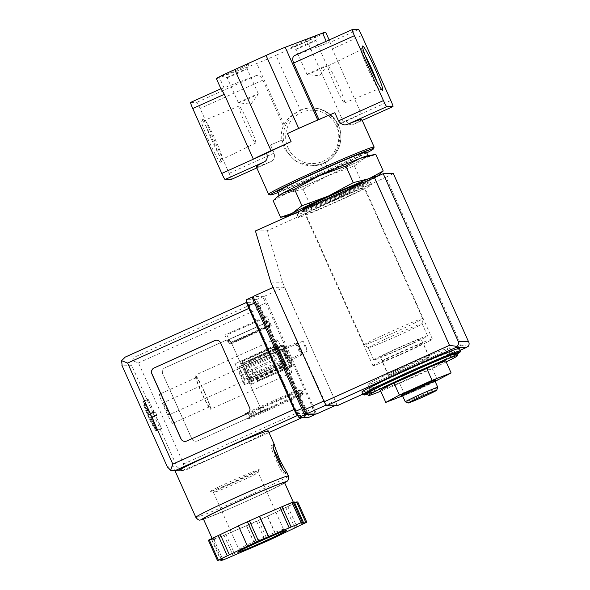 <?xml version="1.0" encoding="UTF-8"?>
<svg xmlns="http://www.w3.org/2000/svg" width="590" height="590" viewBox="0 0 590 590"><rect width="100%" height="100%" fill="white"/><g stroke="black" fill="none" stroke-linecap="round" stroke-linejoin="round"><path stroke-width="0.44" stroke-dasharray="2.95 2.21" d="M220.94 88.758L220.948 88.758A22.236 0.774 155.9 0 0 224.023 87.799L256.576 75.424C258.936 74.96 261.046 76.53 262.919 80.137L283.377 125.884L284.151 124.556C286.725 119.209 292.168 114.394 300.48 110.094L275.973 55.305L307.294 41.189A22.236 0.774 155.9 0 0 325.651 32.133M216.39 78.603A22.236 0.774 155.9 0 0 219.48 77.659L256.827 63.462A22.236 0.774 155.9 0 0 275.973 55.305M390.823 100.492L361.257 113.811A22.236 0.774 155.9 0 1 343.587 122.329L336.949 125.065A57.813 2.013 155.9 0 0 345.858 120.751L361.257 113.811L332.222 48.904L330.164 42.259A22.236 0.774 155.9 0 0 327.089 43.225L326.233 41.307M282.123 140.059L270.508 144.963A57.813 2.013 -24.1 0 0 282.123 140.059L284.417 148.746L295.531 161.343L311.623 165.797L321.093 164.101L324.397 171.484A57.813 2.013 -24.1 0 1 268.656 194.294M374.134 147.109A57.813 2.013 -24.1 0 1 328.438 169.662L325.134 162.28L328.991 170.879L328.446 171.071L328.438 169.662M336.949 125.065C342.635 140.781 338.697 153.186 325.134 162.28L321.093 164.101M345.858 120.751C348.469 124.402 351.035 125.596 353.543 124.343L362.238 120.434L353.543 124.343A57.813 2.013 -24.1 0 0 361.795 119.446M270.508 144.963L274.136 153.076C274.999 157.523 273.863 160.384 270.721 161.675L256.827 167.936L270.721 161.675A57.813 2.013 -24.1 0 1 256.252 166.653M446.188 361.935A48.918 1.704 -24.1 0 1 380.779 391.2M380.344 390.233L399.4 382.836L432.064 368.116L445.679 360.792M380.462 357.031A22.236 0.774 -24.1 0 1 380.373 357.002A22.236 0.774 -24.1 0 1 400.352 347.215A22.236 0.774 -24.1 0 1 420.965 338.844A22.236 0.774 -24.1 0 1 401.805 348.262A22.236 0.774 -24.1 0 1 380.462 357.031M429.041 357.075A22.236 0.774 155.9 0 0 407.705 365.837A22.236 0.774 155.9 0 0 388.537 375.262A22.236 0.774 155.9 0 0 388.633 375.284A22.236 0.774 155.9 0 0 409.969 366.523A22.236 0.774 155.9 0 0 429.137 357.098A22.236 0.774 155.9 0 0 429.041 357.075M377.364 176.019A48.918 1.704 -24.1 0 1 377.076 176.388A48.918 1.704 -24.1 0 1 373.345 178.615L361.825 182.517L336.986 195.939L310.495 205.652L296.35 213.315L282.396 216.995M379.06 174.773L373.345 178.615A48.918 1.704 -24.1 0 1 336.986 195.939A48.918 1.704 -24.1 0 1 296.35 213.315A48.918 1.704 -24.1 0 1 288.65 215.977M373.905 359.989A29.448 1.025 -24.1 0 1 373.787 359.952A29.448 1.025 -24.1 0 1 400.256 346.986A29.448 1.025 -24.1 0 1 427.551 335.902A29.448 1.025 -24.1 0 1 402.166 348.373A29.448 1.025 -24.1 0 1 373.905 359.989M368.462 347.812A29.448 1.025 -24.1 0 1 368.359 347.798A29.448 1.025 -24.1 0 1 368.344 347.776A29.448 1.025 -24.1 0 1 394.806 334.818A29.448 1.025 -24.1 0 1 422.108 323.726A29.448 1.025 -24.1 0 1 422.116 323.748A29.448 1.025 -24.1 0 1 396.458 336.322A29.448 1.025 -24.1 0 1 368.462 347.812M364.318 344.811A32.022 1.114 -24.1 0 1 364.2 344.789A32.022 1.114 -24.1 0 1 364.185 344.767A32.022 1.114 -24.1 0 1 392.955 330.68A32.022 1.114 -24.1 0 1 422.639 318.622A32.022 1.114 -24.1 0 1 422.639 318.644A32.022 1.114 -24.1 0 1 394.747 332.318A32.022 1.114 -24.1 0 1 364.318 344.811M304.064 210.121A32.022 1.114 -24.1 0 1 303.931 210.077A32.022 1.114 -24.1 0 1 332.708 195.991A32.022 1.114 -24.1 0 1 362.393 183.933A32.022 1.114 -24.1 0 1 334.788 197.495A32.022 1.114 -24.1 0 1 304.064 210.121M362.953 182.487A33.129 1.151 -24.1 0 1 335.607 195.954A33.129 1.151 -24.1 0 1 303.046 209.487M273.133 200.689L287.271 193.033L303.076 189.066L310.495 205.652M303.076 189.066L327.907 175.65L354.406 165.938L361.825 182.517M354.406 165.938L364.273 158.327L375.793 154.425M338.011 84.451A20.274 1.623 -114.3 0 1 344.567 102.955A20.274 1.623 -114.3 0 1 334.759 85.137A20.274 1.623 -114.3 0 1 327.907 65.992A20.274 1.623 -114.3 0 1 338.011 84.451M239.061 106.045A20.274 1.623 65.7 0 0 239.009 106.06A20.274 1.623 65.7 0 0 245.853 125.213A20.274 1.623 65.7 0 0 255.662 143.023A20.274 1.623 65.7 0 0 248.951 124.173A20.274 1.623 65.7 0 0 239.061 106.045M377.18 82.01A21.432 1.718 -114.3 0 1 378.846 88.78A21.432 1.718 -114.3 0 1 378.699 88.773A21.432 1.718 -114.3 0 1 368.477 69.945A21.432 1.718 -114.3 0 1 361.139 49.818A21.432 1.718 -114.3 0 1 361.235 49.7A21.432 1.718 -114.3 0 1 365.203 55.431M204.782 120.227A21.432 1.718 65.7 0 0 204.723 120.235A21.432 1.718 65.7 0 0 211.957 140.486A21.432 1.718 65.7 0 0 222.334 159.315A21.432 1.718 65.7 0 0 222.43 159.197A21.432 1.718 65.7 0 0 215.092 139.07A21.432 1.718 65.7 0 0 204.878 120.242A21.432 1.718 65.7 0 0 204.782 120.227M294.535 55.6L327.089 43.225M358.477 29.5L330.201 42.31L329.161 39.987M201.065 118.804A24.256 1.947 65.7 0 0 209.413 142.234A24.256 1.947 65.7 0 0 221.036 162.914A24.256 1.947 65.7 0 0 212.732 140.132A24.256 1.947 65.7 0 0 201.168 118.826A24.256 1.947 65.7 0 0 201.065 118.804M231.346 179.419A6.667 0.538 65.7 0 0 229.171 173.342L200.135 108.435A6.667 0.538 65.7 0 0 196.831 102.35L190.614 102.431M287.463 133.532L298.732 128.458A22.236 0.774 155.9 0 1 317.877 120.301L318.895 119.512M222.541 75.896A14.455 0.502 -24.1 0 1 222.496 75.889A14.455 0.502 -24.1 0 1 235.469 69.517A14.455 0.502 -24.1 0 1 248.869 64.096A14.455 0.502 -24.1 0 1 236.184 70.306A14.455 0.502 -24.1 0 1 222.541 75.896M291.209 47.591A14.455 0.502 -24.1 0 1 291.165 47.584A14.455 0.502 -24.1 0 1 304.138 41.212A14.455 0.502 -24.1 0 1 317.531 35.791A14.455 0.502 -24.1 0 1 304.846 41.993A14.455 0.502 -24.1 0 1 291.209 47.591M334.847 112.734L319.05 119.851M337.524 125.058A28.903 28.792 -90.7 0 0 300.48 110.094M283.377 125.884A28.903 28.792 -90.7 0 0 281.371 140.066M277.868 192.642A56.478 1.962 -24.1 0 0 325.245 172.509L324.397 171.484L324.935 172.693L328.991 170.879M366.766 152.876A56.478 1.962 -24.1 0 1 328.446 171.071M366.361 151.969A48.697 1.696 -24.1 0 1 324.389 172.597A48.697 1.696 -24.1 0 1 277.661 191.794A48.697 1.696 -24.1 0 1 277.462 191.735M279.38 195.651A48.697 1.696 -24.1 0 1 279.181 195.592A48.697 1.696 -24.1 0 1 322.944 174.161A48.697 1.696 -24.1 0 1 368.086 155.826A48.697 1.696 -24.1 0 1 326.108 176.454A48.697 1.696 -24.1 0 1 279.38 195.651M367.821 155.701A48.918 1.704 -24.1 0 1 364.273 158.327A48.918 1.704 -24.1 0 1 327.907 175.65A48.918 1.704 -24.1 0 1 287.271 193.033A48.918 1.704 -24.1 0 1 279.269 195.312M456.756 353.506A48.918 1.704 -24.1 0 1 414.593 374.23A48.918 1.704 -24.1 0 1 367.651 393.515A48.918 1.704 -24.1 0 1 367.452 393.456M459.367 348.447A53.366 1.859 -24.1 0 1 413.369 371.058A53.366 1.859 -24.1 0 1 362.157 392.092A53.366 1.859 -24.1 0 1 361.943 392.025M369.834 388.633A44.914 1.564 -24.1 0 1 369.65 388.574A44.914 1.564 -24.1 0 1 410.013 368.809A44.914 1.564 -24.1 0 1 451.652 351.898A44.914 1.564 -24.1 0 1 412.934 370.926A44.914 1.564 -24.1 0 1 369.834 388.633A44.914 1.564 -24.1 0 1 369.65 388.574A44.914 1.564 -24.1 0 1 410.013 368.809A44.914 1.564 -24.1 0 1 451.652 351.898A44.914 1.564 -24.1 0 1 412.934 370.926A44.914 1.564 -24.1 0 1 369.834 388.633M368.02 384.577A44.914 1.564 -24.1 0 1 367.836 384.518A44.914 1.564 -24.1 0 1 408.199 364.753A44.914 1.564 -24.1 0 1 449.838 347.842A44.914 1.564 -24.1 0 1 411.119 366.869A44.914 1.564 -24.1 0 1 368.02 384.577A44.914 1.564 -24.1 0 1 367.836 384.518A44.914 1.564 -24.1 0 1 408.199 364.753A44.914 1.564 -24.1 0 1 449.838 347.842A44.914 1.564 -24.1 0 1 411.119 366.869A44.914 1.564 -24.1 0 1 368.02 384.577M437.507 380.285L432.064 368.116M402.609 395.875L435.118 381.361A18.143 0.634 -24.1 0 1 419.077 389.068A18.143 0.634 -24.1 0 1 402.631 395.868M404.843 395.005L399.4 382.836M401.104 395.47A19.035 0.664 155.9 0 0 401.156 395.477A19.035 0.664 155.9 0 0 419.121 388.109A19.035 0.664 155.9 0 0 435.826 379.938M437.78 387.342A17.789 0.62 -24.1 0 1 422.16 394.976A17.789 0.62 -24.1 0 1 405.374 401.864A17.789 0.62 -24.1 0 1 405.323 401.856M435.059 381.228A17.789 0.62 -24.1 0 1 419.726 388.766A17.789 0.62 -24.1 0 1 402.653 395.779A17.789 0.62 -24.1 0 1 402.579 395.757M307.11 74.547A10.93 0.384 -24.1 0 1 307.095 74.547A10.93 0.384 -24.1 0 1 307.066 74.532A10.93 0.384 -24.1 0 1 316.889 69.723A10.93 0.384 -24.1 0 1 327.022 65.608A10.93 0.384 -24.1 0 1 327.015 65.63A10.93 0.384 -24.1 0 1 317.302 70.372A10.93 0.384 -24.1 0 1 307.11 74.547L319.618 75.83L327.015 65.63M295.841 49.361A10.93 0.384 -24.1 0 1 295.811 49.354A10.93 0.384 -24.1 0 1 295.796 49.346A10.93 0.384 -24.1 0 1 305.62 44.538A10.93 0.384 -24.1 0 1 315.761 40.415A10.93 0.384 -24.1 0 1 315.753 40.43A10.93 0.384 -24.1 0 1 306.158 45.128A10.93 0.384 -24.1 0 1 295.841 49.361M238.441 102.852A10.93 0.384 -24.1 0 1 238.426 102.852A10.93 0.384 -24.1 0 1 238.397 102.837A10.93 0.384 -24.1 0 1 248.228 98.028A10.93 0.384 -24.1 0 1 258.361 93.913A10.93 0.384 -24.1 0 1 258.354 93.943A10.93 0.384 -24.1 0 1 248.633 98.678A10.93 0.384 -24.1 0 1 238.441 102.852L250.957 104.135L258.354 93.943M227.18 77.666A10.93 0.384 -24.1 0 1 227.143 77.666A10.93 0.384 -24.1 0 1 227.135 77.651A10.93 0.384 -24.1 0 1 236.959 72.843A10.93 0.384 -24.1 0 1 247.092 68.728A10.93 0.384 -24.1 0 1 247.092 68.742A10.93 0.384 -24.1 0 1 237.497 73.433A10.93 0.384 -24.1 0 1 227.18 77.666M251.502 379.289L245.905 366.774L251.502 379.289L291.106 361.434L292.257 364.922L292.788 364.915L285.169 347.466L284.07 345.445L283.547 345.445L291.106 361.434M244.503 379.377L238.906 366.862L244.503 379.377L249.474 377.268L251.443 380.749L286.386 364.996L284.424 361.523L277.676 345.526L277.145 345.534L284.756 362.975L285.862 365.004L286.386 364.996M285.545 355.217A6.667 0.538 -114.3 0 1 287.736 361.264A6.667 0.538 -114.3 0 1 284.476 355.445A6.667 0.538 -114.3 0 1 282.271 349.14A6.667 0.538 -114.3 0 1 285.545 355.217M316.55 413.974L264.291 296.328L253.014 296.468M300.797 393.375L249.777 416.503L251.62 416.474L254.548 415.286L303.245 393.346L300.797 393.375L299.344 390.13L248.324 413.258L250.175 413.229L253.103 412.041L301.8 390.093L299.344 390.13M303.245 393.346L301.8 390.093M468.283 346.278L461.144 345.157L386.015 177.207L267.078 230.808L282.691 282.75L337.31 405.677M297.338 214.613A40.024 1.394 -24.1 0 1 297.168 214.568A40.024 1.394 -24.1 0 1 333.136 196.949A40.024 1.394 -24.1 0 1 370.24 181.882A40.024 1.394 -24.1 0 1 335.74 198.837A40.024 1.394 -24.1 0 1 297.338 214.613M386.015 177.207L393.353 173.578M255.418 230.956L267.078 230.808M271.031 282.905L282.691 282.75M326.241 405.005L336.743 404.873L335.304 400.809L284.491 287.219L273.222 287.36L326.241 405.005L325.894 405.16M264.291 296.328L284.491 287.219M254.548 415.286L253.103 412.041M251.62 416.474L250.175 413.229M252.1 415.323L250.647 412.078M249.777 416.503L248.324 413.258M259.947 412.145L264.659 410.212L259.947 412.145M258.494 408.892L263.206 406.967L258.494 408.892M255.986 369.93A1.999 1.991 89.3 0 1 254.194 372.755A1.999 1.991 89.3 0 1 252.173 370.778A1.999 1.991 89.3 0 1 255.986 369.93M249.128 361.191L250.875 364.672L249.835 363.956L248.596 361.198L284.07 345.445M251.812 379.281L256.473 377.18L257.122 378.632L292.065 362.887M246.214 366.774L250.875 364.672M248.596 361.198L283.547 345.445M249.835 363.956L284.778 348.211M245.905 366.774L285.508 348.926M252.033 371.575A1.999 1.991 -90.7 0 0 253.877 372.755A1.999 1.991 -90.7 0 0 255.677 369.937A1.999 1.991 -90.7 0 0 253.825 368.757A1.999 1.991 -90.7 0 0 252.033 371.575M257.122 378.632L257.845 380.661L257.314 380.668L256.097 377.954L256.473 377.18M256.097 377.954L291.04 362.201M257.314 380.668L292.257 364.922M250.226 378.028L285.169 362.282M244.813 379.37L284.424 361.523M248.987 370.019A1.999 1.991 89.3 0 1 247.195 372.843A1.999 1.991 89.3 0 1 245.175 370.867A1.999 1.991 89.3 0 1 248.987 370.019M239.223 366.862L278.827 349.007M242.918 363.307L242.202 361.279L242.733 361.272L243.877 364.76L242.918 363.307L277.861 347.562M243.965 364.03L278.908 348.284M242.733 361.272L277.676 345.526M245.042 371.663A1.999 1.991 -90.7 0 0 246.886 372.843A1.999 1.991 -90.7 0 0 248.678 370.026A1.999 1.991 -90.7 0 0 246.834 368.846A1.999 1.991 -90.7 0 0 245.042 371.663M251.443 380.749L250.92 380.749L249.164 377.276M238.906 366.862L243.567 364.76M305.649 346.109A5.465 0.435 -114.3 0 1 307.42 351.102A5.465 0.435 -114.3 0 1 304.772 346.293A5.465 0.435 -114.3 0 1 302.928 341.131A5.465 0.435 -114.3 0 1 305.649 346.109M286.534 354.723A5.465 0.435 -114.3 0 1 288.333 359.686A5.465 0.435 -114.3 0 1 288.304 359.716A5.465 0.435 -114.3 0 1 285.656 354.907A5.465 0.435 -114.3 0 1 283.812 349.745A5.465 0.435 -114.3 0 1 283.849 349.745A5.465 0.435 -114.3 0 1 286.534 354.723M388.426 375.38A22.457 0.782 -24.1 0 1 388.338 375.351A22.457 0.782 -24.1 0 1 408.516 365.468A22.457 0.782 -24.1 0 1 429.336 357.009A22.457 0.782 -24.1 0 1 409.976 366.523A22.457 0.782 -24.1 0 1 388.426 375.38M382.261 361.582A22.457 0.782 -24.1 0 1 382.165 361.559A22.457 0.782 -24.1 0 1 402.351 351.677A22.457 0.782 -24.1 0 1 423.17 343.218A22.457 0.782 -24.1 0 1 403.811 352.731A22.457 0.782 -24.1 0 1 382.261 361.582M373.064 365.726A32.575 1.136 -24.1 0 1 372.932 365.689A32.575 1.136 -24.1 0 1 402.203 351.352A32.575 1.136 -24.1 0 1 432.404 339.088A32.575 1.136 -24.1 0 1 404.327 352.886A32.575 1.136 -24.1 0 1 373.064 365.726M305.377 214.406A32.575 1.136 -24.1 0 1 305.244 214.362A32.575 1.136 -24.1 0 1 334.515 200.025A32.575 1.136 -24.1 0 1 364.709 187.76A32.575 1.136 -24.1 0 1 336.632 201.559A32.575 1.136 -24.1 0 1 305.377 214.406M298.606 217.452A40.024 1.394 -24.1 0 1 298.444 217.408A40.024 1.394 -24.1 0 1 334.405 199.789A40.024 1.394 -24.1 0 1 371.508 184.722A40.024 1.394 -24.1 0 1 337.015 201.677A40.024 1.394 -24.1 0 1 298.606 217.452M150.981 416.223A16.011 1.283 -114.3 0 1 156.158 430.833A16.011 1.283 -114.3 0 1 148.415 416.761A16.011 1.283 -114.3 0 1 143.009 401.643A16.011 1.283 -114.3 0 1 150.981 416.223M156.962 415.478L155.509 412.226L154.27 412.248L148.149 399.268L153.953 412.248L152.714 412.263L154.167 415.507L155.406 415.493L161.527 428.473L155.716 415.493L156.962 415.478L152.109 417.661A16.011 1.283 65.7 0 0 151.387 416.039A16.011 1.283 65.7 0 0 150.649 414.416L150.988 414.261A16.011 1.283 65.7 0 0 143.99 401.384L143.65 401.539A16.011 1.283 65.7 0 0 143.451 401.451A16.011 1.283 65.7 0 0 143.407 401.458A16.011 1.283 65.7 0 0 143.341 401.539L143.68 401.392A16.011 1.283 65.7 0 0 143.643 401.657A16.011 1.283 65.7 0 0 148.208 414.298L147.869 414.453A16.011 1.283 65.7 0 0 148.591 416.075A16.011 1.283 65.7 0 0 149.322 417.698L149.661 417.543A16.011 1.283 65.7 0 0 156.571 430.346A16.011 1.283 65.7 0 0 156.66 430.42L156.328 430.575A16.011 1.283 65.7 0 0 156.52 430.663A16.011 1.283 65.7 0 0 156.564 430.648A16.011 1.283 65.7 0 0 156.638 430.567L156.97 430.412A16.011 1.283 65.7 0 0 152.441 417.506L152.102 417.661L150.649 414.416M150.988 414.261L149.418 414.431L143.99 401.384M144.071 403.176L149.108 414.431L148.031 414.446A14.234 1.143 -114.3 0 1 144.071 403.176L143.68 401.392M155.59 428.937A14.234 1.143 -114.3 0 1 149.477 417.691L150.561 417.683L156.66 430.42M156.97 430.412L150.87 417.676L152.441 417.506M167.553 408.752A16.011 1.283 -114.3 0 1 172.73 423.362A16.011 1.283 -114.3 0 1 164.979 409.298A16.011 1.283 -114.3 0 1 159.573 394.172A16.011 1.283 -114.3 0 1 167.553 408.752M204.324 392.18A16.011 1.283 -114.3 0 1 209.509 406.79A16.011 1.283 -114.3 0 1 201.758 392.726A16.011 1.283 -114.3 0 1 196.352 377.6A16.011 1.283 -114.3 0 1 204.324 392.18M176.845 470.709L174.692 469.655L179.803 470.673L182.981 470.075A50.696 1.763 155.9 0 0 235.307 447.508A50.696 1.763 155.9 0 0 268.258 430.914M297.692 415.515L307.036 415.397A6.667 0.538 65.7 0 0 307.058 415.397A6.667 0.538 65.7 0 0 304.897 409.305L259.711 308.29A6.667 0.538 65.7 0 0 256.407 302.213L247.004 302.331M197.606 440.841L258.228 413.524A4.447 4.432 -90.7 0 0 260.456 407.646L231.413 342.731A4.447 4.432 -90.7 0 0 225.557 340.496L164.942 367.813A4.447 4.432 -90.7 0 0 162.715 373.699L191.75 438.606A4.447 4.432 -90.7 0 0 197.606 440.841L258.147 413.524A4.447 4.432 -90.7 0 0 260.374 407.646L231.339 342.731A4.447 4.432 -90.7 0 0 225.483 340.496L164.861 367.821A4.447 4.432 -90.7 0 0 162.634 373.699L191.676 438.606A4.447 4.432 -90.7 0 0 197.532 440.841M212.872 540.16L236.207 530.13A44.471 1.549 -24.1 0 1 212.636 539.282L213.713 539.267L211.817 540.175L212.872 540.16L221.943 560.441M208.381 540.219L212.636 539.282A44.471 1.549 -24.1 0 1 212.452 539.223A44.471 1.549 -24.1 0 1 229.473 530.218A44.471 1.549 -24.1 0 1 269.888 512.002A44.471 1.549 -24.1 0 1 293.459 502.857L292.382 502.872L294.285 501.965M236.207 530.13L256.694 521.464L276.622 511.921A44.471 1.549 -24.1 0 1 236.207 530.13M294.653 502.791L293.459 502.857A44.471 1.549 -24.1 0 1 293.643 502.909A44.471 1.549 -24.1 0 1 276.622 511.921L297.721 501.935M182.981 470.075L185.798 470.038L183.394 470.621L181.13 470.178L177.015 466.683L131.828 365.667L132.094 360.556L135.169 356.847L256.407 302.213M315.119 413.996A6.667 0.538 65.7 0 0 312.98 408.435L265.795 302.958A6.667 0.538 65.7 0 0 262.491 296.881L253.25 296.999M309.094 417.248A6.667 0.538 65.7 0 0 306.918 411.171L259.733 305.686A6.667 0.538 65.7 0 0 256.429 299.609L246.325 299.742M297.257 413.125L306.955 413L260.323 307.928L258.125 303.872L248.427 303.998L297.257 413.125L296.623 413.413M302.537 394.695L300.354 389.828L297.633 389.865L299.816 394.732L302.537 394.695L249.998 418.376L247.822 413.509L300.354 389.828M271.334 325.732L267.344 316.808L265.323 316.837L269.313 325.761L269.837 325.754L268.686 321.69L270.81 325.739L271.334 325.732L230.919 343.948L226.929 335.024L267.344 316.808M270.81 325.739L230.395 343.955L227.924 339.906L268.325 321.697L227.91 339.906L229.06 343.159L269.475 324.943M291.349 366.279L292.205 366.272L282.765 345.172L281.909 345.187L291.349 366.279L250.934 384.496L292.205 366.272M288.901 360.8L248.486 379.016L288.982 360.8L248.56 379.016L247.424 375.764L287.832 357.555M285.597 366.353L276.157 345.261L275.301 345.268L284.741 366.368L285.597 366.353L245.182 384.569L242.733 379.09L283.141 360.874M285.383 355.748A18.681 1.497 -114.3 0 1 291.431 372.799A18.681 1.497 -114.3 0 1 282.389 356.382A18.681 1.497 -114.3 0 1 276.076 338.741A18.681 1.497 -114.3 0 1 285.383 355.748M296.659 413.487L306.144 413.369L259.519 308.29L257.314 304.241L247.638 304.359M181.13 470.178L183.66 463.947L138.473 362.924L132.094 360.556M284.535 482.546A44.471 1.549 -24.1 0 1 246.2 501.382A44.471 1.549 -24.1 0 1 203.528 518.912A44.471 1.549 -24.1 0 1 203.344 518.861M204.56 392.173A18.681 1.497 -114.3 0 1 210.601 409.224A18.681 1.497 -114.3 0 1 201.559 392.815A18.681 1.497 -114.3 0 1 195.253 375.166A18.681 1.497 -114.3 0 1 204.56 392.173M242.733 379.09L283.067 360.881M278.605 350.733L238.109 368.949L242.652 379.09M238.198 368.949L235.742 363.469L276.157 345.261M235.742 363.469L275.301 345.268M234.894 363.484L244.326 384.577L284.741 366.368M244.326 384.577L245.182 384.569M251.79 384.481L242.35 363.388L282.765 345.172M242.35 363.388L281.909 345.187M241.502 363.396L243.95 368.875L284.358 350.659M243.95 368.875L284.439 350.659M247.424 375.764L244.024 368.875M248.486 379.016L250.934 384.496M226.929 335.024L224.908 335.046L265.323 316.837M224.908 335.046L228.898 343.977L269.313 325.761M228.898 343.977L269.837 325.754M229.422 343.97L229.06 343.159M230.395 343.955L230.919 343.948M247.822 413.509L245.101 413.538L297.633 389.865M245.101 413.538L247.276 418.413L299.816 394.732M247.276 418.413L249.998 418.376M246.672 525.749L255.743 546.038M246.443 525.756L255.522 546.038M225.97 534.51L235.041 554.792M224.075 535.41L233.146 555.699M211.817 540.175L220.52 559.63M213.713 539.267L222.784 559.549M211.559 539.297L220.631 559.578M209.435 540.204L218.514 560.485M238.633 525.852L247.712 546.141M292.382 502.872L301.461 523.153M294.535 502.842L303.245 522.305M287.905 506.648L296.977 526.929M285.781 507.555L294.853 527.836M267.462 516.279L276.533 536.568M267.683 516.279L276.717 536.48M210.652 491.426A26.683 0.929 -24.1 0 1 245.005 475.061A26.683 0.929 -24.1 0 1 249.046 475.009A26.683 0.929 -24.1 0 1 210.652 491.426M185.046 441.372A4.447 4.432 -90.7 0 0 186.838 440.981L247.461 413.656A4.447 4.432 -90.7 0 0 249.688 407.779L220.645 342.871A4.447 4.432 -90.7 0 0 216.508 340.246M274.099 450.288A15.561 1.246 65.7 0 0 271.053 445.819A15.561 1.246 65.7 0 0 276.091 460.023A15.561 1.246 65.7 0 0 283.842 474.198A15.561 1.246 65.7 0 0 282.344 468.49M166.734 408.759A6.667 0.538 -114.3 0 1 168.895 414.851A6.667 0.538 -114.3 0 1 165.665 408.988A6.667 0.538 -114.3 0 1 163.415 402.69A6.667 0.538 -114.3 0 1 166.734 408.759M300.384 348.476A5.31 0.428 -114.3 0 1 302.124 353.292A5.31 0.428 -114.3 0 1 299.528 348.661A5.31 0.428 -114.3 0 1 297.773 343.646A5.31 0.428 -114.3 0 1 300.384 348.476M299.263 349.037A6.667 0.538 -114.3 0 1 301.453 355.084A6.667 0.538 -114.3 0 1 301.416 355.121A6.667 0.538 -114.3 0 1 298.193 349.265A6.667 0.538 -114.3 0 1 295.937 342.96A6.667 0.538 -114.3 0 1 295.988 342.96A6.667 0.538 -114.3 0 1 299.263 349.037M152.714 412.263L147.861 414.453L149.314 417.698L154.167 415.507M155.716 415.493L150.87 417.676M155.509 412.226L150.664 414.416M154.27 412.248L149.418 414.431M148.459 399.26L143.613 401.451M148.149 399.268L143.296 401.451M153.953 412.248L149.108 414.431M155.406 415.493L150.561 417.683M161.218 428.473L156.365 430.663M161.527 428.473L156.674 430.656M284.151 124.556L256.827 63.462M361.788 35.577L332.222 48.904M256.576 75.424L196.831 102.35M343.587 122.329L307.294 41.189M262.919 80.137L200.135 108.435M224.023 87.799L219.48 77.659M274.136 153.076L229.171 173.342M457.029 354.111A52.473 1.829 -24.1 0 1 412.852 375.152A52.473 1.829 -24.1 0 1 367.718 394.061L389.924 385.167L417.454 373.079L457.029 354.118M460.451 350.88A53.366 1.859 -24.1 0 1 414.453 373.492A53.366 1.859 -24.1 0 1 363.248 394.526A53.366 1.859 -24.1 0 1 363.027 394.459M285.767 148.732A28.903 28.792 -90.7 0 0 340.828 136.526A28.903 28.792 -90.7 0 0 311.668 107.985A28.903 28.792 -90.7 0 0 285.767 148.732M287.986 147.817A26.683 26.579 -90.7 0 0 333.785 152.5A26.683 26.579 -90.7 0 0 314.927 110.345A26.683 26.579 -90.7 0 0 287.986 147.817M460.193 350.29L362.887 394.15L460.193 350.298M461.144 345.157L335.865 401.62M334.869 405.714L336.735 404.873L334.877 405.714M315.104 409.917L335.304 400.809M250.226 363.219L285.169 347.466M257.837 380.661L292.78 364.915L257.845 380.661M242.202 361.279L277.153 345.534L242.202 361.279M249.813 378.728L284.756 362.975M250.92 380.749L285.862 365.004M144.38 403.169A14.234 1.143 -114.3 0 1 150.494 414.416M151.947 417.661A14.234 1.143 -114.3 0 1 155.908 428.93M288.399 475.946A50.696 1.763 -24.1 0 1 244.703 497.422A50.696 1.763 -24.1 0 1 196.057 517.408A50.696 1.763 -24.1 0 1 195.843 517.349M138.473 362.924L259.711 308.29M183.66 463.947L304.897 409.305M131.828 365.667L122.152 365.793L167.339 466.808L177.015 466.683M125.493 356.972L135.169 356.847M306.918 411.171L312.98 408.435M259.733 305.686L265.795 302.958M256.429 299.609L262.491 296.881M304.706 409.305L305.509 408.944M259.519 308.29L260.323 307.928M257.314 304.241L258.125 303.872M247.793 304.293L248.442 303.998L247.793 304.285M185.798 470.038L268.988 432.544L185.607 470.127M302.722 417.344L307.036 415.397M284.712 482.945A46.249 1.608 -24.1 0 1 244.592 502.171A46.249 1.608 -24.1 0 1 203.528 519.266M240.89 375.852L281.305 357.636M239.26 372.202L279.667 353.985M278.517 350.74L238.109 368.949L278.532 350.733M245.787 372.113L286.202 353.904M228.271 339.899L268.686 321.69M230.034 343.144L270.449 324.928M256.694 521.464L265.766 541.745M214.052 539.702L223.123 559.984M296.873 502.37L305.945 522.659M258.715 520.55L267.786 540.838M213.58 492.547A24.456 0.848 -24.1 0 1 213.484 492.517A24.456 0.848 -24.1 0 1 235.462 481.75A24.456 0.848 -24.1 0 1 258.132 472.538A24.456 0.848 -24.1 0 1 237.055 482.9A24.456 0.848 -24.1 0 1 213.58 492.547M238.987 549.342A24.456 0.848 -24.1 0 1 238.891 549.312A24.456 0.848 -24.1 0 1 260.869 538.545A24.456 0.848 -24.1 0 1 283.539 529.333A24.456 0.848 -24.1 0 1 262.462 539.702A24.456 0.848 -24.1 0 1 238.987 549.342M429.137 357.098L420.965 338.844M388.537 375.262L380.373 357.002M377.076 176.388L377.725 175.857M427.551 335.902L422.108 323.726M373.787 359.952L368.344 347.776M422.116 323.748L422.639 318.644L362.393 183.933L363.3 184.545C360.542 185.142 346.979 190.777 334.604 196.315C317.368 203.897 302.279 211.567 303.784 211.168L303.931 210.077L364.185 344.767M368.359 347.798L364.2 344.789M301.925 209.988L301.859 210.859L302.545 211.596L304.934 211.242L336.956 197.783L363.558 184.847L364.458 183.121L363.315 182.325M344.567 102.955L378.846 88.78M327.907 65.992L361.235 49.7M239.009 106.06L204.723 120.235M255.662 143.023L222.334 159.315M378.699 88.773L382.401 90.189M361.139 49.818L362.533 46.101M204.878 120.242L201.168 118.826M222.43 159.197L221.036 162.914M451.652 351.898L449.838 347.842L451.652 351.898M369.65 388.574L367.836 384.518L369.65 388.574M327.022 65.608L315.761 40.415L317.531 35.791M307.066 74.532L295.796 49.346L291.165 47.584M258.361 93.913L247.092 68.728L248.869 64.096M238.397 102.837L227.135 77.651L222.496 75.889M311.623 165.805L312.405 165.79C329.589 165.746 342.466 149.661 340.777 134.933C340.541 121.481 327.612 107.579 311.668 107.985L310.893 108M264.659 410.212L263.206 406.967M256.053 414.062L254.607 410.817M302.928 341.131L283.812 349.745M307.42 351.102L288.304 359.716M283.849 349.745L282.271 349.14M288.333 359.686L287.736 361.264M429.336 357.009L423.17 343.218M388.338 375.351L382.165 361.559M432.404 339.088L364.709 187.76M372.932 365.689L305.244 214.362M371.508 184.722L370.24 181.882M298.444 217.408L297.168 214.568M143.407 401.458L143.009 401.643M156.564 430.648L156.158 430.833M143.643 401.657L144.521 405.581L148.009 414.438M156.571 430.346L153.393 425.633L149.462 417.691M196.352 377.6L159.573 394.172M209.509 406.79L172.73 423.362M174.994 470.724L174.581 469.81M179.803 470.665L183.394 470.621M302.729 417.344L307.058 415.397M293.643 502.909L293.223 501.979M212.452 539.223L212.083 538.397M203.535 519.296L231.715 507.85L267.277 491.75L284.727 482.974M276.076 338.741L195.253 375.166M291.431 372.799L210.601 409.224M238.412 551.746L238.891 549.312L213.484 492.517L211.345 491.249L227.172 484.914L258.612 470.105L258.132 472.538L283.539 529.333L285.678 530.602M274.084 444.454L271.053 445.819M286.873 472.833L283.842 474.198M297.773 343.646L295.988 342.96M302.124 353.292L301.453 355.084M295.937 342.96L163.415 402.69M301.416 355.121L168.895 414.851"/><path stroke-width="0.89" d="M277.868 192.642A56.478 1.962 -24.1 0 1 270.412 194.966L268.656 194.294A57.813 2.013 -24.1 0 1 268.598 194.243A57.813 2.013 -24.1 0 1 320.547 168.799A57.813 2.013 -24.1 0 1 374.141 147.028A57.813 2.013 -24.1 0 1 374.134 147.109L373.463 148.864A56.478 1.962 -24.1 0 1 366.766 152.876M386.738 106.665L392.962 106.584A6.667 0.538 65.7 0 0 392.977 106.576A6.667 0.538 65.7 0 0 390.823 100.492L361.788 35.577A6.667 0.538 65.7 0 0 358.477 29.5L352.26 29.581A6.667 0.538 65.7 0 0 352.245 29.581A6.667 0.538 65.7 0 0 354.398 35.673L383.434 100.58A6.667 0.538 65.7 0 0 386.738 106.665L347.326 124.424A57.813 2.013 -24.1 0 1 361.795 119.446L374.141 147.028M347.326 124.424C344.177 125.692 341.227 124.497 338.476 120.847L334.847 112.734A57.813 2.013 -24.1 0 0 287.463 133.532L291.091 141.644A57.813 2.013 155.9 0 0 266.746 153.171C267.749 157.604 266.997 160.458 264.504 161.749L225.092 179.515L231.31 179.434A6.667 0.538 65.7 0 0 231.332 179.434A6.667 0.538 65.7 0 0 231.346 179.419M268.598 194.243L256.252 166.653A57.813 2.013 -24.1 0 1 264.504 161.749M380.779 391.2A48.918 1.704 -24.1 0 1 368.558 395.543A48.918 1.704 -24.1 0 1 368.359 395.484A48.918 1.704 -24.1 0 1 412.314 373.957A48.918 1.704 -24.1 0 1 457.663 355.534A48.918 1.704 -24.1 0 1 446.188 361.935M402.631 395.868A18.143 0.634 -24.1 0 1 402.328 395.927A18.143 0.634 -24.1 0 1 402.277 395.92A18.143 0.634 -24.1 0 1 418.561 387.918A18.143 0.634 -24.1 0 1 435.383 381.111A18.143 0.634 -24.1 0 1 435.11 381.347L451.121 372.961L445.679 360.792L426.622 368.182L393.958 382.91L380.344 390.233L385.794 402.402L402.609 395.875M288.65 215.977A48.918 1.704 -24.1 0 1 288.525 215.999L280.552 217.275L292.072 213.366L301.94 205.763L328.431 196.042L353.27 182.627L369.067 178.667L383.212 171.004L377.725 175.857M288.525 215.999A48.918 1.704 -24.1 0 1 292.072 213.366A48.918 1.704 -24.1 0 1 328.431 196.042A48.918 1.704 -24.1 0 1 369.067 178.667A48.918 1.704 -24.1 0 1 377.364 176.019M303.046 209.487A33.129 1.151 -24.1 0 1 302.604 209.561A33.129 1.151 -24.1 0 1 331.337 195.342A33.129 1.151 -24.1 0 1 362.953 182.487M383.212 171.004L375.793 154.425L359.996 158.386L345.851 166.041L319.36 175.761L294.521 189.176L283.001 193.085L277.278 196.927L273.133 200.689L280.552 217.275M294.521 189.176L301.94 205.763M345.851 166.041L353.27 182.627M365.203 55.431A21.432 1.718 -114.3 0 1 371.914 69.214A21.432 1.718 -114.3 0 1 377.18 82.01M374.731 68.056A24.256 1.947 -114.3 0 1 382.401 90.189A24.256 1.947 -114.3 0 1 370.837 68.883A24.256 1.947 -114.3 0 1 362.533 46.101A24.256 1.947 -114.3 0 1 374.731 68.056M329.161 39.987L325.651 32.133A22.236 0.774 155.9 0 0 322.553 33.084L285.213 47.274A22.236 0.774 155.9 0 0 266.06 55.431L234.746 69.546A22.236 0.774 155.9 0 0 216.39 78.603L220.94 88.773L224.34 94.289L192.753 108.523L221.788 173.438A6.667 0.538 65.7 0 0 225.092 179.515M190.592 102.439L220.933 88.758L190.614 102.431A6.667 0.538 65.7 0 0 190.592 102.439A6.667 0.538 65.7 0 0 192.753 108.523M318.895 119.512L293.643 63.056C292.234 59.391 292.493 56.92 294.41 55.652L352.223 29.596M291.091 141.644L271.039 150.686A22.236 0.774 155.9 0 0 253.376 159.204L224.34 94.289M266.746 153.171L221.788 173.438M270.412 194.966A56.478 1.962 -24.1 0 1 321.108 170.06A56.478 1.962 -24.1 0 1 373.463 148.864M279.114 195.438L277.462 191.735A48.697 1.696 -24.1 0 1 321.218 170.304A48.697 1.696 -24.1 0 1 366.361 151.969L368.013 155.664M277.278 196.92L279.269 195.312A48.918 1.704 -24.1 0 1 283.001 193.085A48.918 1.704 -24.1 0 1 319.36 175.761A48.918 1.704 -24.1 0 1 359.996 158.386A48.918 1.704 -24.1 0 1 367.821 155.701L373.949 154.705M368.359 395.484L367.452 393.456A48.918 1.704 -24.1 0 1 411.407 371.929A48.918 1.704 -24.1 0 1 456.756 353.506L457.663 355.534M363.027 394.459L361.943 392.025A53.366 1.859 -24.1 0 1 409.895 368.544A53.366 1.859 -24.1 0 1 459.367 348.447L460.451 350.88A53.366 1.859 -24.1 0 0 410.987 370.977A53.366 1.859 -24.1 0 0 363.027 394.459L364.067 395.049L367.725 394.061A52.473 1.829 -24.1 0 1 364.421 394.976A52.473 1.829 -24.1 0 1 418.288 368.735A52.473 1.829 -24.1 0 1 457.029 354.111L459.994 352.245L460.451 350.88M451.121 372.961L432.064 380.358L426.622 368.182M432.064 380.358L399.4 395.079L393.958 382.91M399.4 395.079L385.794 402.402M435.383 381.111L435.826 379.938A19.035 0.664 155.9 0 0 435.752 379.886A19.035 0.664 155.9 0 0 417.189 387.527A19.035 0.664 155.9 0 0 401.104 395.47L402.277 395.92M408.302 402.985A15.561 0.538 -24.1 0 1 408.258 402.977A15.561 0.538 -24.1 0 1 422.226 396.111A15.561 0.538 -24.1 0 1 436.652 390.27A15.561 0.538 -24.1 0 1 422.993 396.959A15.561 0.538 -24.1 0 1 408.302 402.985M408.258 402.977L405.323 401.856A17.789 0.62 -24.1 0 1 405.3 401.842A17.789 0.62 -24.1 0 1 421.29 394.017A17.789 0.62 -24.1 0 1 437.78 387.313A17.789 0.62 -24.1 0 1 437.78 387.342L436.652 390.27M405.3 401.842L402.579 395.757A17.789 0.62 -24.1 0 1 418.568 387.925A17.789 0.62 -24.1 0 1 435.059 381.228L437.78 387.313M273.059 287.433L253.014 296.468L303.828 410.065L306.033 414.114L316.55 413.974M383.212 173.696L393.353 173.578L468.445 341.529C469.389 343.063 469.33 344.649 468.283 346.278L466.609 347.399L455.723 347.54L457.073 346.426C458.459 344.781 458.88 343.196 458.342 341.654L383.212 173.696L255.418 230.956L271.031 282.905L324.205 401.768L326.403 405.824L337.31 405.677M457.073 346.426L449.484 345.312L324.205 401.768M178.947 470.127L173.254 470.746L178.947 470.127A50.696 1.763 155.9 0 1 230.292 445.996A50.696 1.763 155.9 0 1 268.258 430.914L274.564 445.007M279.616 459.625L274.084 444.454C269.586 445.479 283.65 475.289 286.873 472.833L279.616 459.625M238.448 525.941L208.373 540.211L217.452 560.485L220.631 559.578L222.784 559.549L220.889 560.456L223.123 559.984L267.786 540.838L306.8 522.209L303.614 523.124L301.461 523.153L303.356 522.246L301.121 522.718L258.479 540.956L217.445 560.5L208.373 540.211M303.356 522.246L294.285 501.965L292.05 502.437L259.43 516.383L238.412 525.852L247.49 546.141M297.721 501.935L294.653 502.791M306.8 522.209L297.721 501.92L306.785 522.202M167.339 466.808L170.628 470.319L173.254 470.746M247.004 302.331L246.731 302.331A6.667 0.538 65.7 0 0 246.709 302.338A6.667 0.538 65.7 0 0 248.869 308.423L294.056 409.445A6.667 0.538 65.7 0 0 297.36 415.522L297.692 415.515M247.38 413.664A4.447 4.432 -90.7 0 0 249.607 407.779L220.572 342.871A4.447 4.432 -90.7 0 0 214.716 340.637L154.093 367.954A4.447 4.432 -90.7 0 0 151.866 373.831L180.909 438.746A4.447 4.432 -90.7 0 0 186.765 440.981L247.38 413.664M253.25 296.999L252.387 297.006A6.667 0.538 65.7 0 0 252.365 297.013A6.667 0.538 65.7 0 0 254.526 303.098L301.711 408.582A6.667 0.538 65.7 0 0 305.015 414.659L315.119 414.527A6.667 0.538 65.7 0 0 315.141 414.527A6.667 0.538 65.7 0 0 315.119 413.996M309.057 417.263A6.667 0.538 65.7 0 0 309.079 417.255A6.667 0.538 65.7 0 0 309.094 417.248L315.141 414.527L309.057 417.263L298.953 417.388L305.015 414.659M252.35 297.021L246.325 299.742A6.667 0.538 65.7 0 0 246.303 299.742A6.667 0.538 65.7 0 0 248.464 305.834L295.649 411.311A6.667 0.538 65.7 0 0 298.953 417.388M247.623 304.366L294.248 409.438L296.659 413.487M125.257 357.075L246.709 302.338L125.257 357.075L121.592 360.689L127.632 363.064L248.869 308.423M127.632 363.064L172.818 464.087L170.628 470.319M122.152 365.793L121.592 360.689M212.083 538.397L203.344 518.861A44.471 1.549 -24.1 0 1 243.309 499.288A44.471 1.549 -24.1 0 1 284.535 482.546L302.301 522.261M220.52 559.63L220.889 560.456M218.197 535.491L227.268 555.773M220.313 534.584L229.392 554.865M259.43 516.383L268.502 536.671M259.652 516.383L268.723 536.664M280.125 507.629L289.196 527.91M282.02 506.722L291.099 527.01M303.245 522.305L303.614 523.124M296.659 501.935L305.731 522.216M216.508 340.246A4.447 4.432 -90.7 0 0 214.79 340.637L154.174 367.954A4.447 4.432 -90.7 0 0 151.947 373.831L180.983 438.746A4.447 4.432 -90.7 0 0 185.046 441.372M282.344 468.49A15.561 1.246 65.7 0 0 278.812 459.986A15.561 1.246 65.7 0 0 274.099 450.288M354.398 35.673L293.643 63.056M326.233 41.307L322.553 33.084M317.745 120.006L285.213 47.274M271.039 150.686L234.746 69.546M298.71 128.421L266.06 55.431M383.434 100.58L338.476 120.847M392.962 106.584L362.238 120.426L392.977 106.576M256.827 167.936L231.31 179.434L256.827 167.936M466.609 347.399L460.193 350.29M362.887 394.15L337.288 405.684L362.887 394.15M455.723 347.54L326.403 405.824M449.484 345.312L374.348 177.354M458.342 341.654L468.445 341.529L393.316 173.571M316.528 413.981L334.869 405.714L316.542 413.981M303.828 410.065L323.873 401.03M306.033 414.114L325.894 405.16M174.994 470.724L195.843 517.349A50.696 1.763 -24.1 0 1 241.406 495.032A50.696 1.763 -24.1 0 1 288.399 475.946L286.814 472.398M172.818 464.087L294.056 409.445M248.464 305.834L254.526 303.098M295.649 411.311L301.711 408.582M249.061 308.423L249.526 308.216M294.248 409.438L294.712 409.231M302.729 417.344L268.988 432.551L302.722 417.344M176.122 470.164L297.36 415.522M203.528 519.266A46.249 1.608 -24.1 0 1 201.913 519.643A46.249 1.608 -24.1 0 1 247.453 497.377A46.249 1.608 -24.1 0 1 284.712 482.945M209.229 539.762L218.3 560.05M247.38 521.582L256.458 541.871M249.4 520.675L258.479 540.956M292.05 502.437L301.121 522.718M237.873 552.277A26.683 0.929 -24.1 0 1 272.226 535.912A26.683 0.929 -24.1 0 1 276.268 535.86A26.683 0.929 -24.1 0 1 237.873 552.277M363.315 182.325L346.006 188.918L329.655 196.101L308.076 206.264L301.925 209.988M352.245 29.581L294.41 55.652M466.756 347.333L460.193 350.298M246.303 299.742L252.365 297.013M167.531 467.287L121.901 365.291M195.843 517.349C197.65 519.569 199.088 520.461 200.15 520.033L203.535 519.296M284.727 482.974L287.492 480.99L288.466 479.486L288.399 475.946M238.522 551.643L238.412 551.746C239.193 550.374 284.159 530.263 285.678 530.602L285.516 530.617"/></g></svg>
